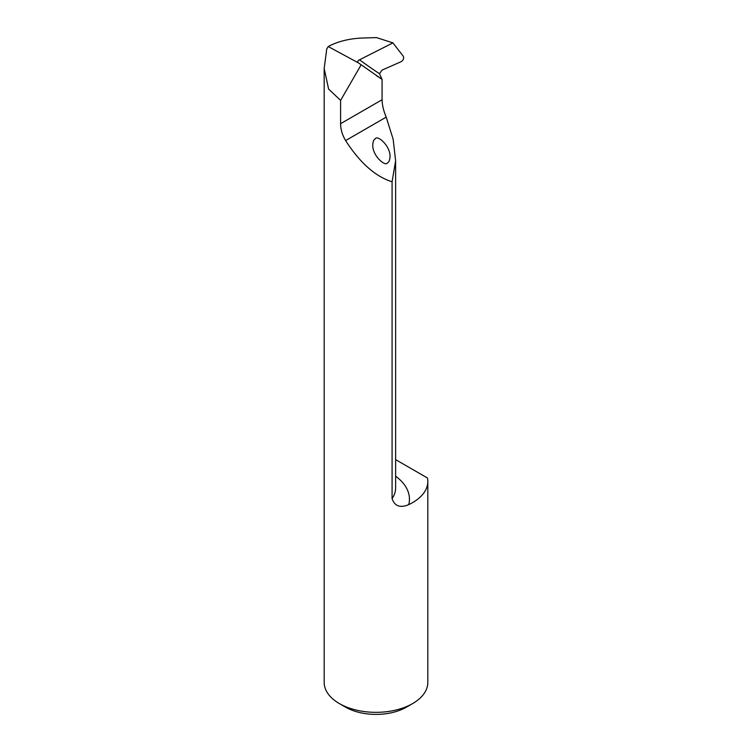 <?xml version="1.0" encoding="UTF-8"?>
<svg xmlns="http://www.w3.org/2000/svg" width="752" height="752" viewBox="0 0 752 752"><rect width="100%" height="100%" fill="white"/><g stroke="black" fill="none" stroke-linecap="round" stroke-linejoin="round"><path stroke-width="1.13" d="M376.376 75.595A1079.703 707.106 120 0 0 382.007 79.317L358.441 62.905L328.201 46.539C337.968 41.36 349.464 38.521 362.69 38.023L376.564 37.6L392.92 42.902L359.541 59.793C357.726 60.705 357.313 61.702 358.29 62.801L358.441 62.905M328.201 46.539L326.735 49.03L324.178 68.507L328.605 89.056L340.6 100.401L340.6 123.685C340.581 129.231 342.254 134.862 345.61 140.577C359.945 162.846 375.436 176.579 392.083 181.768L395.627 160.731L393.146 139.252L386.208 117.133C383.586 110.967 382.204 105.167 382.082 99.734L382.082 79.374M392.083 181.768L392.083 498.595C394.65 506.199 400.205 508.211 408.75 504.62A64.155 37.036 0 0 0 395.627 476.195M382.007 79.317L379.487 73.715A1076.253 704.84 -60 0 1 359.541 59.793M392.92 42.902L403.279 56.231C404.144 58.318 403.42 60.141 401.117 61.692L382.016 70.133L379.487 73.715M361.176 64.757L340.6 100.401M395.627 459.622L427.484 478.009A51.822 29.92 180 0 1 427.822 481.43L427.822 682.412A51.822 29.92 180 0 1 412.641 703.571A51.822 29.92 180 0 1 339.359 703.571A51.822 29.92 180 0 1 324.178 682.412L324.178 68.507M427.822 481.43A51.822 29.92 180 0 1 408.75 504.62M339.359 703.571L345.459 707.096A43.184 24.929 0 0 0 406.541 707.096L412.641 703.571M387.506 162.761C385.973 167.113 372.419 156.416 372.766 144.882C373.039 141.376 373.885 139.383 375.295 138.894C376.827 134.542 390.373 145.239 390.034 156.773C389.762 160.279 388.916 162.272 387.506 162.761M395.627 160.731L395.627 487.879A50.337 29.065 180 0 1 392.083 498.595M340.6 123.685L382.082 99.734M345.61 140.577L386.208 117.133"/></g></svg>

